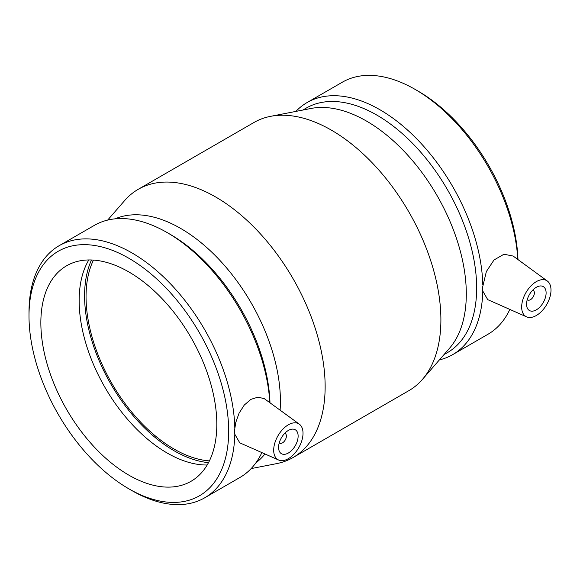 <?xml version="1.0" encoding="UTF-8"?>
<svg xmlns="http://www.w3.org/2000/svg" width="580" height="580" viewBox="0 0 580 580"><rect width="100%" height="100%" fill="white"/><g stroke="black" fill="none" stroke-linecap="round" stroke-linejoin="round"><path stroke-width="0.87" d="M284.722 433.354A5.532 3.19 -60 0 1 285.251 433.557A5.532 3.19 -60 0 1 286.397 436.087A5.532 3.19 -60 0 1 283.982 441.655A5.532 3.19 -60 0 1 279.719 443.135A5.532 3.19 -60 0 1 279.277 442.779M298.127 436.087A13.826 7.982 -60 0 1 292.095 450A13.826 7.982 -60 0 1 281.438 453.705A13.826 7.982 -60 0 1 281.438 437.74A13.826 7.982 -60 0 1 295.263 429.758A13.826 7.982 -60 0 1 298.127 436.087M532.701 290.181A5.532 3.19 -60 0 1 533.237 290.384A5.532 3.19 -60 0 1 533.237 296.771A5.532 3.19 -60 0 1 527.706 299.962A5.532 3.19 -60 0 1 527.256 299.606M526.56 304.21A13.826 7.982 -60 0 1 532.592 290.29A13.826 7.982 -60 0 1 543.25 286.592A13.826 7.982 -60 0 1 543.25 302.55A13.826 7.982 -60 0 1 529.424 310.532A13.826 7.982 -60 0 1 526.56 304.21M551 290.094A20.735 11.97 -60 0 1 542.365 310.517A20.735 11.97 -60 0 1 526.625 316.861A20.735 11.97 -60 0 1 521.833 304.406A20.735 11.97 -60 0 1 532.186 284.715A20.735 11.97 -60 0 1 547.324 281.01A20.735 11.97 -60 0 1 551 290.094M273.688 450.203A20.735 11.97 120 0 0 278.646 460.027A20.735 11.97 120 0 0 295.365 452.56A20.735 11.97 120 0 0 302.854 430.831A20.735 11.97 120 0 0 299.345 424.176A20.735 11.97 120 0 0 283.163 428.896A20.735 11.97 120 0 0 273.688 450.203M239.743 442.808L234.813 434.224L234.414 431.172L235.77 422.472L239.054 413.228L244.267 405.058L250.879 399.381L257.962 397.155L264.291 398.656L299.345 424.176M228.672 431.172A141.186 81.519 -120 0 0 128.832 258.252A141.186 81.519 -120 0 0 29 315.897A141.186 81.519 -120 0 0 128.832 488.817A141.186 81.519 -120 0 0 228.672 431.172M234.813 428.084A145.558 84.035 -120 0 0 170.078 283.402A145.558 84.035 -120 0 0 59.145 245.695A145.558 84.035 -120 0 0 29 312.33L29 315.897M128.832 488.817L131.921 490.6A145.558 84.035 -120 0 0 204.704 497.807A145.558 84.035 -120 0 0 234.813 434.224M88.798 259.949A124.432 71.84 -120 0 0 79.156 300.621A124.432 71.84 -120 0 0 207.183 465M91.495 259.985A126.505 73.036 -120 0 0 84.586 295.793A126.505 73.036 -120 0 0 208.503 462.651M526.625 316.861L487.722 299.642L482.792 291.051L482.4 288.006L486.373 271.512L494.015 259.978L503.962 254.236L513.148 256.055L547.324 281.01M444.004 354.605L447.412 352.64A141.186 81.519 -120 0 0 476.651 288.006A141.186 81.519 -120 0 0 415.026 145.913A141.186 81.519 -120 0 0 306.226 108.09L302.818 110.055M482.792 284.911A145.558 84.035 -120 0 0 418.064 140.229A145.558 84.035 -120 0 0 307.132 102.522A145.558 84.035 -120 0 0 295.909 111.403M439.386 359.912A145.558 84.035 -120 0 0 452.683 354.634A145.558 84.035 -120 0 0 482.792 291.051M517.969 259.579A141.186 81.519 -120 0 0 418.209 91.183L415.12 89.4A145.558 84.035 -120 0 0 342.345 82.193L307.132 102.522M517.809 259.463A145.558 84.035 -120 0 0 415.12 89.4M452.683 354.634L487.903 334.305A145.558 84.035 -120 0 0 509.842 309.43M251.133 468.596L276.515 463.652A154.846 89.4 -120 0 0 293.074 457.518L408.82 390.688A154.846 89.4 -120 0 0 422.414 379.414L449.457 348.333A141.186 81.519 -120 0 0 466.305 293.98A141.186 81.519 -120 0 0 413.518 161.82A141.186 81.519 -120 0 0 310.974 108.467L270.534 116.348A154.846 89.4 -120 0 0 253.975 122.481L138.228 189.312A154.846 89.4 -120 0 0 124.635 200.586L107.662 220.088M422.414 379.414A154.846 89.4 -120 0 0 440.894 319.805A154.846 89.4 -120 0 0 382.996 174.863A154.846 89.4 -120 0 0 270.534 116.348M293.074 457.518A154.846 89.4 -120 0 0 325.141 386.628A154.846 89.4 -120 0 0 257.549 230.796A154.846 89.4 -120 0 0 138.228 189.312M280.104 410.132A141.186 81.519 -120 0 0 280.415 401.302A141.186 81.519 -120 0 0 221.981 262.668A141.186 81.519 -120 0 0 115.087 218.841M255.932 462.789A141.186 81.519 -120 0 0 264.966 453.973M269.99 402.752A141.186 81.519 -120 0 0 170.23 234.356L167.141 232.573A145.558 84.035 -120 0 0 94.366 225.366L59.145 245.695M269.823 402.629A145.558 84.035 -120 0 0 167.141 232.573M204.704 497.807L239.917 477.478A145.558 84.035 -120 0 0 261.863 452.603M216.819 424.335A124.432 71.84 -120 0 0 162.509 299.113A124.432 71.84 -120 0 0 66.62 265.778A124.432 71.84 -120 0 0 40.854 322.734A124.432 71.84 -120 0 0 95.163 447.956A124.432 71.84 -120 0 0 191.052 481.291A124.432 71.84 -120 0 0 216.819 424.335M93.467 260.087A124.432 71.84 -120 0 0 86.05 296.641A124.432 71.84 -120 0 0 209.402 460.89M279.255 442.866L279.719 443.135M284.78 433.289L285.251 433.557M533.237 290.384L532.766 290.116M527.706 299.962L527.235 299.693M278.646 460.027L239.743 442.815"/></g></svg>
